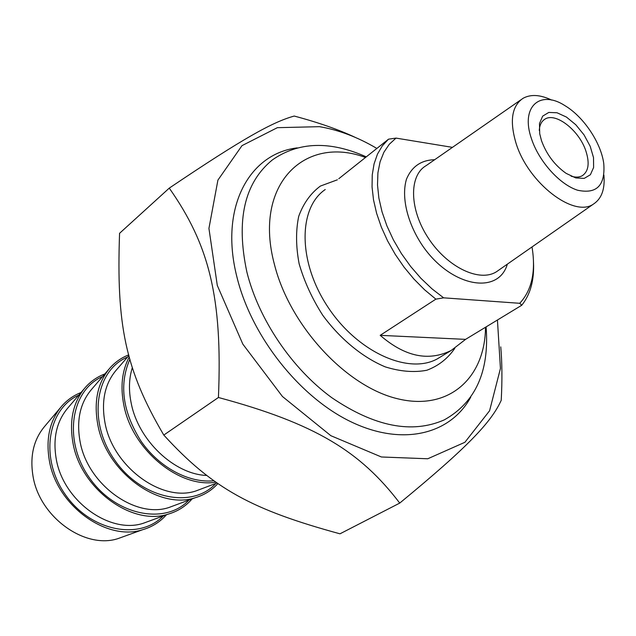 <?xml version="1.0" encoding="UTF-8"?>
<svg xmlns="http://www.w3.org/2000/svg" width="636" height="636" viewBox="0 0 636 636"><rect width="100%" height="100%" fill="white"/><g stroke="black" fill="none" stroke-linecap="round" stroke-linejoin="round"><path stroke-width="0.95" d="M376.862 148.442C357.822 137.185 338.702 129.935 319.495 126.675L277.344 127.677L241.99 145.644L217.91 180.123L208.934 228.419L217.297 285.445L242.817 344.1L282.456 396.514L330.847 435.692L381.401 456.982L427.758 458.771L464.892 442.29L489.593 410.753L500.437 368.459L497.439 320.011M500.747 346.859C502.138 362.552 502.289 380.368 501.224 400.322C491.278 422.121 468.35 446.575 399.742 503.084C360.302 451.417 315.472 423.624 218.426 397.492C222.648 297.084 208.918 244.526 169.263 188.121C243.381 138.179 272.598 122.017 294.222 116.054C318.366 122.47 338.853 129.649 355.691 137.591M169.263 188.121L119.568 233.309C116.348 324.463 125.03 369.27 163.794 435.064C213.179 489.148 252.794 509.969 339.974 533.819L399.742 503.084M218.426 397.492L163.794 435.064M297.235 147.878C248.986 153.681 219.277 207.797 236.894 276.867C251.371 336.452 299.715 397.413 351.374 421.986C403.121 446.726 450.717 434.094 470.751 397.126M452.45 147.361L396.013 138.099L388.509 139.181L338.797 178.708M465.568 339.37L451.218 350.444C428.521 361.709 404.846 356.677 380.201 335.339L465.568 339.37L521.774 305.232C530.384 294.468 534.296 280.238 533.509 262.533M380.201 335.339L435.859 299.151L443.626 297.831L519.731 303.3L521.774 305.232M388.509 139.181L382.323 145.859L377.466 154.127L374.079 163.85L372.251 174.852L372.052 186.944L373.515 199.863L376.631 213.362L381.354 227.139L387.594 240.893L395.218 254.336L404.059 267.152L413.933 279.061L424.61 289.809L435.859 299.151M532.014 246.943C535.997 271.349 531.903 290.135 519.731 303.3M539.272 130.467C539.59 125.165 541.411 121.444 544.726 119.306C555.403 111.713 579.261 130.364 585.915 151.09C589.763 163.158 588.578 171.354 582.345 175.679C579.309 177.38 575.564 177.547 571.096 176.18M541.49 140.667C546.555 154.445 554.767 165.336 566.12 173.358L575.763 177.937L584.198 178.398L590.383 174.741L593.611 167.499L593.523 157.617L590.192 146.296L584.047 134.896L575.803 124.759L566.445 117.072L557.064 112.771L548.788 112.429L542.659 116.15L539.479 123.551L539.71 133.759L541.49 140.667M531.521 138.894C520.184 106.84 539.964 89.263 565.118 105.759C583.689 116.857 601.107 142.909 603.763 163.611C605.432 185.442 596.719 194.314 577.623 190.228C559.855 184.663 538.97 161.512 531.521 138.894M443.626 297.831L432.019 288.863L420.929 278.322L410.633 266.452L401.38 253.541L393.414 239.915L386.919 225.899L382.037 211.852L378.881 198.106L377.506 184.989L377.919 172.801L380.074 161.806L383.898 152.25L389.256 144.3L396.013 138.099M551.722 100.098C540.338 94.661 530.798 94.056 523.086 98.286C511.797 105.942 509.436 120.888 516.011 143.124C528.055 182.985 574.181 218.307 593.603 203.981C601.704 198.591 605.13 188.948 603.898 175.035M485.507 327.262C485.173 377.657 449.072 411.428 397.564 398.748C346.199 386.593 289.801 325.863 274.45 264.497C252.89 184.663 304.596 134.689 365.493 157.482M366.272 156.861C329.941 140.675 298.658 141.685 272.431 159.867C244.335 182.771 235.829 220.199 246.903 272.152C258.677 319.407 291.821 368.498 331.682 397.619C374.461 426.677 411.993 434.094 444.278 419.879C475.561 402.373 489.505 371.376 486.103 326.896M124.314 536.323L117.938 538.628C84.795 549.56 39.4 516.893 33 476.094C29.757 456.084 33.652 439.5 44.695 426.343L60.643 407.43M81.011 392.523C73.577 395.457 67.178 399.965 61.811 406.038C49.823 420.317 45.665 438.466 49.33 460.472C56.58 505.397 106.602 541.634 142.575 529.732C152.076 526.982 160.034 521.997 166.433 514.786M129.267 356.947C122.009 370.653 120.204 386.72 123.853 405.164C132.145 449.779 179.455 488.551 215.906 482.144M128.726 354.88C121.579 357.663 115.402 361.94 110.203 367.711C97.737 382.284 93.595 401.213 97.777 424.514C106.029 471.666 158.754 510.223 195.284 497.71C204.275 495.039 211.82 490.308 217.933 483.519M104.853 373.936C97.332 376.782 90.861 381.25 85.439 387.324C73.212 401.745 69.054 420.285 72.965 442.926C80.7 488.941 132.049 526.306 168.317 514.095C177.857 511.296 185.799 506.224 192.144 498.878M441.599 356.271L437.282 358.887C408.36 374.922 357.368 352.05 327.786 306.862C297.879 261.881 298.061 207.964 325.235 189.536M434.682 159.708C421.223 160.057 411.826 166.521 406.499 179.106C401.117 196.818 407.247 222.974 422.503 245.663C450.773 286.916 498.227 295.549 507.353 264.147M498.576 270.268L496.517 271.707C479.711 282.591 447.641 267.502 428.592 238.516C409.306 209.681 408.717 175.6 426.096 165.67L520.812 99.86M337.406 179.789L320.401 186.062C310.662 193.296 303.436 203.377 298.721 216.32C295.732 230.63 295.867 246.442 299.127 263.757C304.223 281.406 312.085 298.546 322.698 315.194C340.228 339.044 362.52 357.368 385.249 366.877C400.227 371.543 414.076 372.672 426.788 370.263C438.427 365.899 447.752 358.593 454.78 348.353M206.644 475.45C174.367 474.361 138.386 440.382 131.247 403.407C128.567 390.425 128.933 378.476 132.344 367.584M129.895 359.245C118.86 384.47 122.581 411.794 141.049 441.217C159.231 467.547 189.17 483.416 213.911 480.752M217.107 482.955L196.047 490.905C162.021 502.726 112.779 466.792 104.996 422.797C101.037 400.95 104.924 383.23 116.658 369.627L128.893 355.532M127.558 357.074C95.169 370.375 87.418 421.66 114.742 460.186C141.542 499.077 192.303 509.333 215.874 483.424M175.464 505.079L169.065 507.464C135.277 519 87.307 484.187 80.017 441.249C76.312 420.022 80.216 402.668 91.735 389.192L108.979 369.134M102.619 376.536C70.739 390.154 62.884 440.39 89.43 477.803C115.45 515.581 165.273 525.384 188.971 500.063M168.317 514.095L143.315 523.261C109.797 534.51 63.059 500.747 56.214 458.834C52.74 438.188 56.652 421.199 67.949 407.859L84.246 388.731M78.8 395.123C47.43 409.028 39.512 458.238 65.309 494.593C90.598 531.298 139.483 540.687 163.269 515.947M451.218 350.444L441.543 356.303M544.726 119.306L543.661 120.077M593.603 203.981L498.513 270.316M117.938 538.628L142.575 529.732M195.284 497.71L175.449 505.087"/></g></svg>
